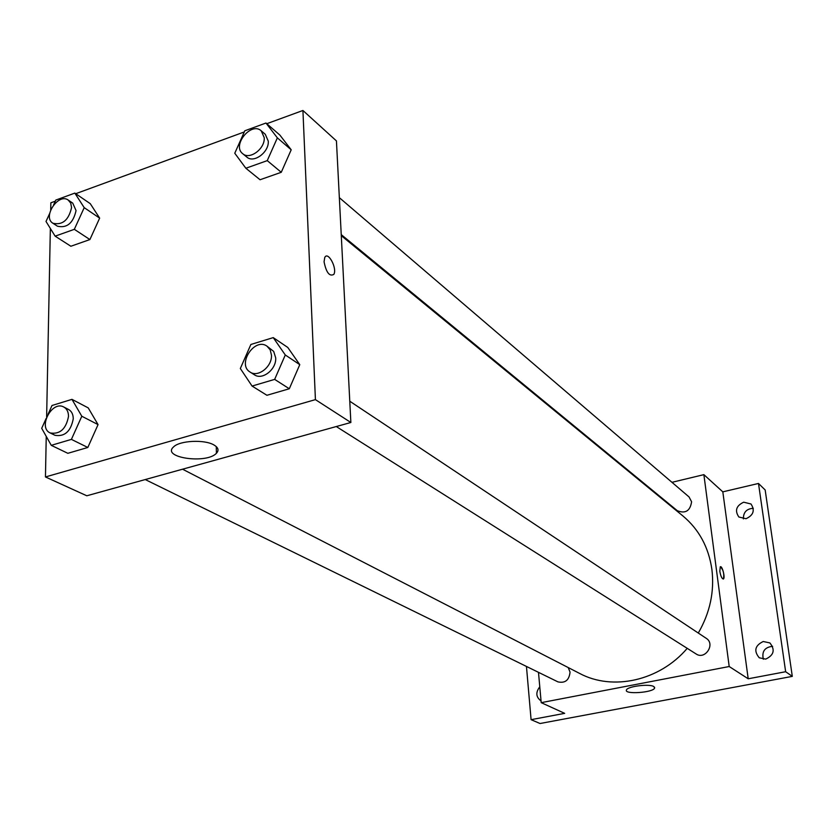 <?xml version="1.0" encoding="UTF-8"?>
<svg xmlns="http://www.w3.org/2000/svg" width="834" height="834" viewBox="0 0 834 834"><rect width="100%" height="100%" fill="white"/><g stroke="black" fill="none" stroke-linecap="round" stroke-linejoin="round"><path stroke-width="1.25" d="M772.607 646.319C764.705 647.215 761.63 651.521 763.35 659.235M753.29 508.302C746.597 508.761 743.292 512.295 743.386 518.915M671.964 482.323L703.875 474.65L722.817 491.851L758.492 483.459L765.164 489.965L792.3 676.374L540.057 723.516L531.091 719.669L526.452 666.429M648.727 487.911L649.384 487.754M743.699 502.193L750.996 503.997C755.124 510.345 753.456 515.256 746.013 518.717L738.861 517.007C734.598 510.669 736.203 505.727 743.699 502.193M763.235 641.502L769.886 642.931C775.339 649.801 773.942 655.19 765.706 659.11L759.253 657.786C753.623 650.947 754.947 645.526 763.235 641.502M722.817 491.851L748.202 678.782L785.649 671.724L792.3 676.374M758.492 483.459L785.649 671.724M703.875 474.65L729.197 666.522L748.202 678.782M729.197 666.522L541.203 702.655L564.67 713.351L531.091 719.669M653.752 686.528L654.627 688.008C653.627 692.606 624.051 694.712 626.438 690.02C627.074 686.424 649.279 683.578 653.752 686.528M541.047 700.935C535.939 697.13 535.511 692.428 539.775 686.83M698.287 633.048C710.005 612.74 714.54 591.546 711.902 569.455C708.65 547.271 699.017 529.465 683.004 516.038L341.294 235.668M182.563 469.208L579.63 673.434C612.625 691.157 659.548 680.909 687.226 648.341M541.203 702.655L538.483 672.329M145.252 479.56L557.925 681.868C565.15 683.442 569.195 680.19 570.049 672.1L568.215 667.565M341.242 234.625L677.323 510.71C685.423 513.911 690.187 510.94 691.594 501.766L689.04 496.939L339.344 197.668M349.78 401.227L706.242 638.333C715.676 644.046 705.189 660.247 696.129 653.971L336.279 426.539M719.815 571.29L720.274 566.818C722.14 565.16 725.434 577.889 723.422 578.952C721.963 578.911 720.753 576.357 719.815 571.29M720.451 566.745C723.38 569.956 724.371 574.021 723.412 578.952L723.234 579.036M266.776 123.713L302.919 110.484L336.436 140.915L350.864 422.494L86.799 495.782L45.453 476.954L46.245 436.401M50.718 209.814L50.853 202.808L55.305 201.182M75.717 193.707L244.279 131.96M88.227 407.889L98.058 424.61L87.82 447.483L67.835 453.31L87.82 447.483L98.058 424.61L88.227 407.889L71.974 399.361L81.805 416.239L71.411 439.382L51.27 445.335L41.7 428.311L46.151 418.439M279.87 135.066L291.202 149.797L281.256 172.294L260.052 179.748L281.256 172.294L291.202 149.797L279.87 135.066L265.983 123.025L277.357 137.86L267.255 160.628L245.863 168.249L234.771 153.248L244.8 130.792L265.983 123.025M46.631 417.125L50.353 228.453M302.919 110.484L315.419 399.632L45.453 476.954M90.27 203.673L99.653 218.133L89.905 239.556L70.869 246.249L89.905 239.556L99.653 218.133L90.27 203.673L74.831 193.102L84.213 207.656L74.33 229.329L55.138 236.158L46.006 221.458L49.665 213.473M287.772 347.444L299.771 364.656L289.304 388.759L266.922 395.285L289.304 388.759L299.771 364.656L287.772 347.444L273.239 337.614L285.291 354.982L274.657 379.387L252.066 386.059L240.328 368.513L250.878 344.473L273.239 337.614M315.419 399.632L350.864 422.494M213.911 444.949C218.341 447.556 219.165 450.329 216.413 453.279C206.561 464.225 161.098 457.689 173.566 446.92C179.644 440.519 204.58 439.309 213.911 444.949M324.061 261.803L324.76 257.487C327.981 250.69 337.489 268.538 333.819 274.396C329.503 276.763 326.25 272.562 324.061 261.803C326.25 272.572 329.503 276.763 333.808 274.396L333.819 274.396C337.489 268.538 327.971 250.69 324.749 257.487M250.117 372.079L254.422 374.8C262.366 380.523 276.575 369.264 275.7 357.869L273.677 351.406L266.963 346.141C254.568 337.061 236.762 364.479 250.117 372.079C258.071 377.812 272.332 366.501 271.457 355.076L270.185 349.832L266.963 346.141M285.291 354.982L299.771 364.656M274.657 379.387L289.304 388.759M252.066 386.059L266.922 395.285M48.059 414.227L52.01 405.491L71.974 399.361M50.176 432.95L54.971 435.296C64.708 436.891 70.807 431.397 73.256 418.814C73.204 414.321 71.63 411.193 68.513 409.452L63.78 407.013C52 400.174 37.624 427.529 50.176 432.95C59.933 434.535 66.042 429.02 68.513 416.395C68.471 411.892 66.897 408.764 63.78 407.013M81.805 416.239L98.058 424.61M71.411 439.382L87.82 447.483M51.27 445.335L67.835 453.31M242.704 153.685L246.812 157.063C253.744 163.6 269.184 152.195 268.277 141.144L265.275 134.284L261.23 130.823C251.19 121.357 231.664 145.502 242.704 153.685C249.647 160.232 265.129 148.786 264.232 137.693L261.23 130.823M277.357 137.86L291.202 149.797M267.255 160.628L281.256 172.294M245.863 168.249L260.052 179.748M53.595 204.914L55.805 200.077L74.831 193.102M52.896 223.241L57.442 226.202C66.981 228.36 73.183 223.158 76.061 210.595L72.725 203.1L68.232 200.066C58.349 192.623 42.19 217.038 52.896 223.241C62.446 225.399 68.669 220.176 71.568 207.572L70.734 203.121L68.232 200.066M84.213 207.656L99.653 218.133M74.33 229.329L89.905 239.556M55.138 236.158L70.869 246.249M654.544 687.195L654.627 688.008M216.277 446.607L216.413 453.279"/></g></svg>
